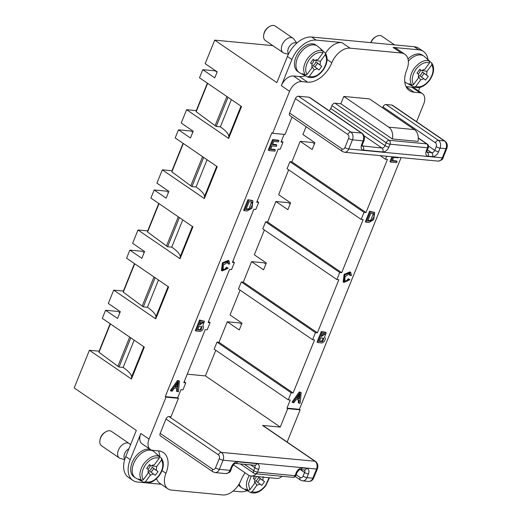 <?xml version="1.0" encoding="UTF-8"?>
<svg xmlns="http://www.w3.org/2000/svg" width="521" height="521" viewBox="0 0 521 521"><rect width="100%" height="100%" fill="white"/><g stroke="black" fill="none" stroke-linecap="round" stroke-linejoin="round"><path stroke-width="0.78" d="M392.346 138.97L417.992 141.393A10.505 7.711 -84.6 0 0 414.377 129.579L388.731 127.157L343.814 96.444L340.858 103.77L392.346 138.97A10.505 7.711 95.4 0 0 388.731 127.157M328.959 110.621A2.918 1.837 124.4 0 0 330.75 108.511L331.91 105.639A2.918 1.837 -55.6 0 1 334.944 103.21L340.858 103.77M226.876 96.509L215.095 125.685L216.215 126.453L220.357 126.844A35.005 8.948 -158 0 1 228.843 136.242L228.641 138.43L241.529 106.525L199.491 77.785L202.767 69.684L214.75 77.87L217.179 71.859L205.196 63.666L214.711 40.13L276.84 82.618L287.41 56.463A23.341 14.686 -55.6 0 1 311.643 37.037L414.221 46.74A23.341 14.686 -55.6 0 1 418.943 48.394L423.436 51.462A23.341 14.686 -55.6 0 1 427.995 59.609M145.033 482.746L137.577 482.042A23.341 14.686 -55.6 0 1 132.862 480.388L128.368 477.321A23.341 14.686 -55.6 0 1 125.756 456.559L136.326 430.411L74.19 387.93L89.404 350.268L99.068 351.187L110.159 323.743M132.862 480.388A23.341 14.686 -55.6 0 1 130.25 459.633L140.813 433.479L149.052 439.112A11.67 7.346 124.4 0 0 150.354 449.493A11.67 7.346 124.4 0 0 152.712 450.32L158.631 450.88A23.341 14.686 -55.6 0 1 163.353 452.534A23.341 14.686 -55.6 0 1 165.965 473.289A17.506 11.013 124.4 0 0 167.918 488.861A17.506 11.013 124.4 0 0 171.461 490.098L222.747 494.95A17.506 11.013 124.4 0 0 240.923 480.382A23.341 14.686 -55.6 0 1 245.111 472.827M156.58 478.649A17.506 11.013 124.4 0 0 159.686 483.228L167.918 488.861M423.436 51.462A23.341 14.686 -55.6 0 0 418.715 49.808L393.068 47.385A17.506 11.013 -55.6 0 1 396.611 48.622L404.843 54.256A17.506 11.013 124.4 0 0 401.3 53.012L350.014 48.166A17.506 11.013 124.4 0 0 331.838 62.735A23.341 14.686 -55.6 0 1 307.605 82.162L301.685 81.602A11.67 7.346 124.4 0 0 289.565 91.318L281.333 85.685L291.897 59.537A23.341 14.686 -55.6 0 1 316.13 40.11L341.776 42.533L350.014 48.166M416.559 121.706L423.71 104.005A11.67 7.346 124.4 0 0 422.407 93.624A11.67 7.346 124.4 0 0 420.05 92.797L414.13 92.237A23.341 14.686 -55.6 0 1 409.408 90.582A23.341 14.686 -55.6 0 1 406.797 69.827A17.506 11.013 124.4 0 0 404.843 54.256M325.508 53.311A17.506 11.013 -55.6 0 1 341.776 42.533M240.07 290.125L230.028 314.977L242.011 323.163L239.263 329.962L227.286 321.776L239.712 322.948L241.581 324.225M264.368 229.982L254.333 254.828L266.309 263.02L263.561 269.819L251.584 261.627L264.01 262.805L265.879 264.082M288.673 169.839L278.631 194.685L290.607 202.871L287.866 209.67L275.883 201.484L288.315 202.656L290.177 203.939M306.101 126.694L302.929 134.542L314.912 142.728L312.164 149.527L300.187 141.341L312.613 142.513L314.482 143.789M419.887 87.456L418.48 90.941M401.098 157.602L299.406 409.317L300.148 409.825L287.136 442.042M247.872 199.738L252.21 200.429L252.959 200.943L251.995 208.12L247.241 210.979L244.395 210.705L243.646 210.197L247.872 199.738L252.959 200.943M195.329 330.516L199.556 320.05L204.46 321.203L202.806 325.879C204.942 327.266 201.751 332.346 199.087 331.31L196.078 331.024L195.329 330.516M292.06 117.088L285.039 134.464L272.613 133.285L271.864 132.777L165.261 396.631L177.687 397.803L180.963 389.695L182.936 389.884L185.789 382.824L183.815 382.635L205.261 329.552L207.234 329.741L210.087 322.681L208.113 322.492L229.559 269.409L231.532 269.591L234.385 262.532L232.412 262.35L253.864 209.26L255.837 209.449L258.69 202.389L256.716 202.2L278.162 149.117L280.135 149.306L282.988 142.246L281.014 142.057L284.121 134.372M177.257 391.688L177.622 388.432L174.32 388.119L172.171 391.206L170.315 390.594L177.57 380.415L179.445 381.033L178.449 391.799L176.508 391.18L176.821 388.36M228.621 264.114L228.133 261.972L223.281 265.182L223.125 269.898L225.658 269.637L227.28 267.722L228.185 268.172L222.167 270.933L223.151 263.365L228.999 260.91L229.774 263.887L228.621 264.114L227.872 263.6L227.697 261.783M222.786 269.585L224.909 269.123L226.531 267.214L228.185 268.172M222.167 270.933L221.418 270.425L222.402 262.858L228.25 260.402L228.999 260.91M276.853 145.085L276.358 146.31L271.995 145.9L270.555 149.455L275.401 149.918L274.899 151.149L269.012 150.595L268.263 150.081L272.49 139.621L278.194 140.162L278.943 140.67L278.448 141.907L273.785 141.465L272.49 144.669L276.853 145.085L276.104 144.571L272.659 144.245M270.725 149.032L274.652 149.403L275.401 149.918M369.591 211.246L374.677 212.451L373.713 219.634L368.959 222.487L366.113 222.22L365.364 221.705L369.591 211.246L370.34 211.76L374.677 212.451M317.048 342.023L321.268 331.564L325.43 332.203L326.179 332.717L324.518 337.393C326.66 338.78 323.463 343.853 320.806 342.825L317.79 342.538L317.048 342.023M386.699 156.241L385.475 159.27L387.448 159.452L366.002 212.535L364.029 212.353L361.177 219.413L363.15 219.601L341.704 272.685L339.731 272.496L336.879 279.556L338.852 279.744L317.4 332.828L315.433 332.639L312.58 339.705L314.547 339.887L293.102 392.971L291.128 392.788L288.276 399.848L290.249 400.037L286.973 408.138L299.406 409.317M298.976 403.202L299.334 399.946L296.039 399.633L293.89 402.72L292.034 402.101L299.288 391.929L301.164 392.547L300.168 403.313L298.227 402.687L298.54 399.868M350.333 275.622L349.845 273.486L345 276.697L344.843 281.412L347.37 281.151L348.998 279.236L349.904 279.686L343.886 282.447L344.863 274.88L350.718 272.424L351.493 275.401L350.333 275.622L349.584 275.114L349.409 273.291M344.505 281.099L346.621 280.637L348.249 278.722L349.904 279.686M343.886 282.447L343.137 281.933L344.114 274.365L349.969 271.91L350.718 272.424M398.272 157.335L398.077 157.824L393.713 157.407L392.274 160.969L397.119 161.425L396.618 162.663L390.73 162.103L389.982 161.595L391.942 156.736M392.443 160.546L396.37 160.917L397.119 161.425M281.386 141.145L282.988 142.246M257.081 201.288L258.69 202.389M232.783 261.438L234.385 262.532M208.485 321.581L210.087 322.681M184.18 381.724L185.789 382.824M343.814 96.444L369.461 98.873L414.377 129.579M382.622 107.867L383 106.942A2.918 1.837 -55.6 0 1 386.028 104.513L391.942 105.073A2.918 1.837 -55.6 0 1 392.534 105.275L444.941 141.106A2.918 1.837 124.4 0 0 444.348 140.898L391.942 105.073M272.613 133.285L289.565 91.318M362.082 133.272C364.355 135.186 364.98 137.648 363.958 140.663L362.479 144.324A2.918 0.742 -158 0 1 361.646 144.512L363.124 140.852L352.47 139.843L348.77 148.999A5.835 4.285 95.4 0 1 344.479 152.249L342.33 151.461L289.923 115.629A2.918 1.837 -55.6 0 1 289.598 113.037L295.407 98.658A2.918 1.837 -55.6 0 1 298.442 96.229L309.09 97.232A2.918 1.837 -55.6 0 1 309.682 97.44L362.082 133.272A2.918 1.837 124.4 0 0 361.496 133.063L309.09 97.232M192.763 132.282L190.894 130.999L178.469 129.827L175.193 137.935L217.224 166.674L204.336 198.573L162.305 169.839L156.919 183.171L168.895 191.363L166.147 198.162L154.17 189.97L150.895 198.078L192.926 226.817L180.038 258.722L138.006 229.982L132.614 243.32L144.591 251.506L141.849 258.305L129.866 250.119L142.298 251.291L144.167 252.568M168.465 192.425L166.596 191.148L154.17 189.97M119.863 312.717L117.993 311.434L105.568 310.262L102.292 318.37L144.33 347.11L131.435 379.008L89.404 350.268M385.475 159.27L380.141 155.616M300.187 141.341L291.89 161.868L366.002 212.535M291.89 161.868L289.917 161.679L364.029 212.353M361.177 219.413L287.064 168.739L289.917 161.679M275.883 201.484L267.592 222.011L341.704 272.685M267.592 222.011L265.619 221.822L339.731 272.496M336.879 279.556L262.766 228.888L265.619 221.822M251.584 261.627L243.287 282.154L317.4 332.828M243.287 282.154L241.321 281.972L315.433 332.639M312.58 339.705L238.468 289.031L241.321 281.972M227.286 321.776L218.989 342.304L293.102 392.971M218.989 342.304L217.016 342.115L291.128 392.788M288.276 399.848L214.164 349.174L217.016 342.115M247.065 490.639A23.341 14.686 -55.6 0 1 240.161 491.746L233.063 491.075M161.223 484.283L147.736 483.006M149.052 439.112L166.01 397.139L178.436 398.318L177.687 397.803M165.261 396.631L166.01 397.139M228.641 138.43L186.603 109.69L196.267 110.608L196.17 111.696L207.625 83.347M178.469 129.827L190.445 138.013L193.193 131.214L181.217 123.028L186.603 109.69M153.975 276.944L142.194 306.12L143.314 306.889L147.456 307.279A35.005 8.948 -158 0 1 155.942 316.677L155.74 318.865L168.628 286.96L126.59 258.221L129.866 250.119M155.74 318.865L113.702 290.125L123.373 291.044L123.269 292.131L134.724 263.782M105.568 310.262L117.544 318.448L120.292 311.649L108.316 303.463L113.702 290.125M142.194 306.12L123.269 292.131M215.095 125.685L196.17 111.696M202.578 156.658L190.79 185.828L191.917 186.596L196.059 186.987A35.005 8.948 -158 0 1 204.538 196.391L204.336 198.573M190.79 185.828L171.871 171.845L183.327 143.49M162.305 169.839L171.969 170.751L171.871 171.845M178.28 216.801L166.492 245.971L167.612 246.739L171.761 247.13A35.005 8.948 -158 0 1 180.24 256.534L180.038 258.722M166.492 245.971L147.567 231.988L159.022 203.639M138.006 229.982L147.671 230.894L147.567 231.988M272.835 45.633L214.711 40.13M187.228 374.182L205.417 375.901L280.272 427.09L262.519 425.41A2.918 1.837 -55.6 0 1 263.112 425.618L315.511 461.443C317.784 463.371 318.403 465.839 317.387 468.841A2.918 0.742 22 0 1 316.553 469.024L223.047 460.18L219.348 469.336L230.002 470.339L231.48 466.679A5.835 3.673 124.4 0 1 237.537 461.827L256.873 463.651A5.835 3.673 124.4 0 1 258.703 469.258L257.543 472.13L295.023 475.68L296.182 472.801A5.835 3.673 124.4 0 1 302.245 467.943L306.582 468.353A5.835 3.673 124.4 0 1 308.412 473.96L306.934 477.62L312.854 478.18L316.553 469.024A5.835 4.285 -84.6 0 0 314.925 461.235L262.519 425.41M215.772 350.275L205.417 375.901M155.102 277.713L143.314 306.889M158.469 280.018L147.456 307.279M168.094 286.596L155.942 316.677M123.373 291.044L134.457 263.6M217.062 72.132L215.199 70.856L202.767 69.684M228.003 97.277L216.215 126.453M231.37 99.583L220.357 126.844M196.267 110.608L207.358 83.165M203.698 157.427L191.917 186.596M207.071 159.726L196.059 186.987M171.969 170.751L183.06 143.308M179.4 217.57L167.612 246.739M182.773 219.875L171.761 247.13M147.671 230.894L158.755 203.457M406.074 86.623L411.811 87.163A11.67 7.346 -55.6 0 1 414.175 87.997L422.407 93.624M281.333 85.685A11.67 7.346 -55.6 0 1 293.453 75.975L299.367 76.528A23.341 14.686 124.4 0 0 305.306 75.773M160.175 433.374L212.575 469.206A2.918 1.837 124.4 0 0 212.9 471.798L160.501 435.973A2.918 1.837 -55.6 0 1 160.175 433.374L165.984 418.995A2.918 1.837 -55.6 0 1 169.012 416.566L170.986 416.754L178.436 398.318M286.973 408.138L287.722 408.653L280.272 427.09M130.804 337.862L119.016 367.031L123.158 367.422L134.171 340.161M129.677 337.094L117.889 366.263L119.016 367.031M117.889 366.263L98.97 352.281L110.426 323.925M99.068 351.187L98.97 352.281M143.796 346.745L131.637 376.826L131.435 379.008M131.637 376.826A35.005 8.948 22 0 0 123.158 367.422M158.449 450.86A23.341 14.686 -55.6 0 1 159.836 456.897M140.813 433.479A11.67 7.346 124.4 0 0 142.122 443.859L150.354 449.493M287.722 408.653L300.148 409.825M240.995 106.16L228.843 136.242M216.697 166.31L204.538 196.391M192.392 226.453L180.24 256.534M299.471 398.786L300.129 393.589L296.794 398.532L299.471 398.786L298.722 398.278L299.067 395.309M297.087 398.122L298.722 398.278M292.782 402.616L300.037 392.443L299.288 391.929M300.037 392.443L301.164 392.547M177.752 387.279L178.416 382.082L175.076 387.025L177.752 387.279L177.003 386.764L177.348 383.795M175.369 386.608L177.003 386.764M171.064 391.102L178.319 380.929L177.57 380.415M178.319 380.929L179.445 381.033M322.03 341.607L322.753 341.372L323.717 338.272L320.786 337.803L319.334 341.405L322.03 341.607L321.281 341.092L322.004 340.864L323.241 338.077M319.51 340.975L321.281 341.092M322.564 333.407L321.288 336.573L325.312 333.837L322.564 333.407M317.79 342.538L322.017 332.079L321.268 331.564M322.017 332.079L326.179 332.717M321.457 336.149L324.804 333.655M200.318 330.093L201.034 329.865L201.998 326.758L199.074 326.296L197.622 329.891L200.318 330.093L199.569 329.578L200.285 329.35L201.523 326.569M197.791 329.467L199.569 329.578M200.852 321.9L199.569 325.058L203.6 322.323L200.852 321.9M196.078 331.024L200.305 320.565L199.556 320.05M200.305 320.565L204.46 321.203M199.745 324.635L203.092 322.141M348.998 279.236L348.249 278.722M227.28 267.722L226.531 267.214M370.887 213.096L367.657 221.086L371.571 220.689L374.039 216.502L373.772 213.564L370.887 213.096M367.826 220.663L370.822 220.181L373.316 213.376M366.113 222.22L370.34 211.76M249.168 201.581L245.938 209.572L249.852 209.181L252.327 204.987L252.053 202.057L249.168 201.581M246.114 209.149L249.103 208.667L251.604 201.861M244.395 210.705L248.621 200.246M390.73 162.103L392.867 156.821M269.012 150.595L273.238 140.136L272.49 139.621M273.238 140.136L278.943 140.67M408.347 61.185A16.047 10.094 -55.6 0 1 423.847 56.079L422.349 55.057A16.047 10.094 124.4 0 0 407.982 58.964M317.315 46.004L315.817 44.982A16.047 10.094 124.4 0 0 295.251 59.081A16.047 10.094 124.4 0 0 297.706 71.475L299.204 72.497A16.047 10.094 -55.6 0 1 296.749 60.104A16.047 10.094 -55.6 0 1 317.315 46.004A16.047 10.094 -55.6 0 1 317.784 46.356A16.047 10.094 -55.6 0 1 317.888 46.441A16.047 10.094 -55.6 0 1 317.986 46.532M238.579 484.875A16.047 10.094 124.4 0 0 240.474 486.875L241.972 487.897A16.047 10.094 -55.6 0 1 239.185 483.898M141.432 480.355L141.067 480.844A15.435 9.71 -55.6 0 1 140.872 480.74L136.059 478.193A16.047 10.094 -55.6 0 1 135.44 477.822A16.047 10.094 -55.6 0 1 132.985 465.429A16.047 10.094 -55.6 0 1 153.558 451.329L152.06 450.307A16.047 10.094 124.4 0 0 151.839 450.164M150.328 449.473A16.047 10.094 124.4 0 0 131.487 464.406A16.047 10.094 124.4 0 0 133.949 476.8L135.44 477.822M423.86 78.73L419.548 75.643A4.129 2.598 124.4 0 0 422.244 72.178A4.129 2.598 124.4 0 0 422.316 71.891L428.288 76.346L425.514 80.097L423.86 78.73L420.61 79.934L415.81 86.434L414.091 87.04L411.356 85.594A15.435 9.71 -55.6 0 1 411.16 85.49A15.435 9.71 -55.6 0 1 409.089 83.712L411.811 85.157L413.537 84.558L418.337 78.059L418.663 74.425L417.008 73.051L419.783 69.3L421.437 70.674L419.613 69.527M428.288 76.346L424.087 73.357L421.411 76.978M411.811 85.157C410.001 82.097 409.721 78.684 410.965 74.92A15.089 9.495 -55.6 0 1 414.462 68.043C419.926 61.667 424.941 59.387 429.506 61.198L427.2 59.199L428.438 59.993A15.435 9.71 -55.6 0 1 428.536 60.078A15.435 9.71 -55.6 0 1 429.467 61.081L431.779 63.074L431.759 64.845L426.953 71.344L426.634 74.978M422.316 71.891L424.087 73.357M418.109 73.962A3.367 2.123 124.4 0 0 420.2 71.195A3.367 2.123 124.4 0 0 420.362 69.996M421.437 70.674L424.687 69.462L429.486 62.963L429.519 61.204M418.226 76.092A4.129 2.598 124.4 0 0 418.389 76.073L420.61 79.934M426.953 71.344L422.433 70.602L422.342 70.068M423.078 69.729L422.433 70.602M411.72 85.105L411.356 85.594M423.847 56.079A16.047 10.094 -55.6 0 1 424.309 56.431A16.047 10.094 -55.6 0 1 424.413 56.515A16.047 10.094 -55.6 0 1 424.511 56.607M411.16 85.49L406.347 82.943A16.047 10.094 -55.6 0 1 405.729 82.572A16.047 10.094 -55.6 0 1 404.771 81.764M381.991 36.32A8.753 5.51 124.4 0 0 381.737 36.125A8.753 5.51 124.4 0 0 376.012 36.594A8.753 5.51 124.4 0 0 370.939 42.644M370.783 42.631A7.294 4.591 -55.6 0 1 375.205 37.082L376.012 36.594M317.335 68.655L313.023 65.568A4.129 2.598 124.4 0 0 315.713 62.103A4.129 2.598 124.4 0 0 315.791 61.817L321.757 66.271L318.989 70.022L317.335 68.655L314.085 69.86L309.279 76.359L307.566 76.965L304.831 75.519A15.435 9.71 -55.6 0 1 304.635 75.415A15.435 9.71 -55.6 0 1 302.564 73.637L305.286 75.083L307.012 74.483L311.812 67.984L312.138 64.35L310.483 62.976L313.251 59.225L314.912 60.599L313.088 59.453M321.757 66.271L317.563 63.282L314.886 66.903M307.585 76.978C312.73 78.827 317.862 76.613 322.987 70.342C327.455 63.653 328.263 57.922 325.391 53.155L325.228 54.77L320.428 61.27L320.102 64.904M315.791 61.817L317.563 63.282M311.578 63.888A3.367 2.123 124.4 0 0 313.675 61.12A3.367 2.123 124.4 0 0 313.837 59.922M314.912 60.599L318.162 59.387L322.961 52.888L322.987 51.13L320.675 49.124L321.913 49.918A15.435 9.71 -55.6 0 1 322.011 50.003A15.435 9.71 -55.6 0 1 322.942 51.006L325.254 52.999M311.695 66.017A4.129 2.598 124.4 0 0 311.864 65.998L314.085 69.86M320.428 61.27L315.908 60.527L315.817 59.993M316.553 59.654L315.908 60.527M305.195 75.031L304.831 75.519M304.635 75.415L299.816 72.868A16.047 10.094 -55.6 0 1 299.204 72.497M296.696 43.217A6.708 4.22 124.4 0 0 288.1 49.117A6.708 4.22 124.4 0 0 288.608 53.826M296.814 43.113L293.864 39.055A8.753 5.51 124.4 0 0 293.245 38.398A8.753 5.51 124.4 0 0 292.991 38.209A8.753 5.51 124.4 0 0 281.77 45.894A8.753 5.51 124.4 0 0 283.111 52.654A8.753 5.51 124.4 0 0 284.219 53.162L288.387 54.262M275.466 26.245A8.753 5.51 124.4 0 0 275.212 26.05A8.753 5.51 124.4 0 0 269.487 26.519A8.753 5.51 124.4 0 0 263.991 33.741A8.753 5.51 124.4 0 0 263.691 34.998A8.753 5.51 124.4 0 0 265.332 40.501L283.111 52.654M263.691 34.998L263.854 34.067A7.294 4.591 -55.6 0 1 264.101 33.025A7.294 4.591 -55.6 0 1 268.68 27.007L269.487 26.519M260.096 484.055L255.785 480.968A4.129 2.598 124.4 0 0 258.481 477.503A4.129 2.598 124.4 0 0 258.559 477.216L264.525 481.671L261.75 485.422L260.096 484.055L256.846 485.259L252.047 491.759L250.327 492.365L247.599 490.919A15.435 9.71 -55.6 0 1 247.397 490.815A15.435 9.71 -55.6 0 1 245.326 489.043L248.048 490.482L249.78 489.883L254.58 483.384L254.899 479.75L253.245 478.376L254.749 476.344M264.525 481.671L260.324 478.682L257.654 482.303M263.196 476.669L262.871 480.303M258.559 477.216L260.324 478.682M254.346 479.287A3.367 2.123 124.4 0 0 256.436 476.52A3.367 2.123 124.4 0 0 256.443 476.507M254.463 481.417A4.129 2.598 124.4 0 0 254.632 481.397L256.846 485.259M247.957 490.43L247.599 490.919M247.397 490.815L242.584 488.268A16.047 10.094 -55.6 0 1 241.972 487.897M153.571 473.98L149.26 470.893A4.129 2.598 124.4 0 0 151.956 467.428A4.129 2.598 124.4 0 0 152.034 467.142L158 471.596L155.225 475.347L153.571 473.98L150.322 475.185L145.522 481.684L143.803 482.29L141.067 480.844M158 471.596L153.799 468.607L151.123 472.228M140.872 480.74A15.435 9.71 -55.6 0 1 138.801 478.962L141.523 480.408L143.249 479.808L148.049 473.309L148.374 469.675L146.72 468.301L149.494 464.55L151.149 465.924L154.398 464.712L159.198 458.213L159.231 456.455L156.912 454.449L158.15 455.243A15.435 9.71 -55.6 0 1 158.247 455.328A15.435 9.71 -55.6 0 1 159.179 456.331L161.49 458.324L161.471 460.095L156.665 466.595L156.346 470.229M152.034 467.142L153.799 468.607M147.821 469.213A3.367 2.123 124.4 0 0 149.911 466.445A3.367 2.123 124.4 0 0 150.074 465.246M151.149 465.924L149.325 464.778M147.938 471.342A4.129 2.598 124.4 0 0 148.101 471.323L150.322 475.185M156.665 466.595L152.145 465.852L152.054 465.318M152.79 464.979L152.145 465.852M153.558 451.329A16.047 10.094 -55.6 0 1 154.021 451.681A16.047 10.094 -55.6 0 1 154.125 451.766A16.047 10.094 -55.6 0 1 154.223 451.857M128.941 448.685A6.708 4.22 124.4 0 0 124.337 454.442A6.708 4.22 124.4 0 0 124.838 459.144M130.471 444.895L130.1 444.38A8.753 5.51 124.4 0 0 129.482 443.723A8.753 5.51 124.4 0 0 129.228 443.534A8.753 5.51 124.4 0 0 118.006 451.219A8.753 5.51 124.4 0 0 119.348 457.979A8.753 5.51 124.4 0 0 120.455 458.487L124.701 459.607M111.702 431.57A8.753 5.51 124.4 0 0 111.448 431.375A8.753 5.51 124.4 0 0 105.724 431.844A8.753 5.51 124.4 0 0 100.227 439.066A8.753 5.51 124.4 0 0 99.928 440.323A8.753 5.51 124.4 0 0 101.569 445.826L119.348 457.979M99.928 440.323L100.091 439.392A7.294 4.591 -55.6 0 1 100.338 438.35A7.294 4.591 -55.6 0 1 104.916 432.332L105.724 431.844M256.365 473.85A10.505 7.711 95.4 0 1 251.031 475.992L276.677 478.421A10.505 7.711 -84.6 0 0 282.011 476.272M233.356 464.791L248.217 474.95A10.505 7.711 95.4 0 0 251.031 475.992M334.944 103.21L389.213 140.318L426.699 143.861L418.311 138.13M162.044 470.613L165.965 473.289M393.068 47.385L401.3 53.012M327.097 59.492L331.838 62.735M291.897 59.537L287.41 56.463M130.25 459.633L125.756 456.559M406.152 86.786L414.13 92.237M411.811 87.163L420.05 92.797M418.715 49.808L414.221 46.74M316.13 40.11L311.643 37.037M299.367 76.528L307.605 82.162M293.453 75.975L301.685 81.602M330.75 108.511L385.026 145.619L386.185 142.747L331.91 105.639M362.167 145.88L381.997 148.049L364.01 135.753M298.442 96.229L350.841 132.054L361.496 133.063A5.835 4.285 -84.6 0 1 363.124 140.852A2.918 0.742 -158 0 0 363.958 140.663M289.598 113.037L342.004 148.869A2.918 2.143 -84.6 0 0 344.928 147.528L348.627 138.378A2.918 2.143 -84.6 0 0 347.813 134.483L295.407 98.658M386.028 104.513L438.428 140.338L444.348 140.898A5.835 4.285 -84.6 0 1 445.976 148.687L440.056 148.127L438.578 151.787A2.918 0.742 -158 0 1 434.735 150.322L436.214 146.661A2.918 2.143 -84.6 0 0 435.4 142.767L383 106.942M428.529 146.082L434.735 150.322A2.918 1.837 -55.6 0 1 431.707 152.751L427.435 149.827M426.868 152.002L431.707 152.751A2.918 2.143 -84.6 0 1 432.521 156.645A5.835 3.673 124.4 0 0 438.578 151.787M344.928 147.528A2.918 0.742 -158 0 0 348.77 148.999L442.277 157.843L445.976 148.687A2.918 0.742 -158 0 0 446.81 148.505L443.111 157.655A2.918 0.742 -158 0 1 442.277 157.843A5.835 4.285 -84.6 0 1 437.985 161.093L344.479 152.249M432.521 156.645L428.184 156.235A2.918 2.143 -84.6 0 0 427.37 152.34A2.918 1.837 -55.6 0 1 426.901 152.21M361.646 144.512A5.835 3.673 124.4 0 0 363.476 150.113L382.811 151.943A5.835 3.673 124.4 0 0 388.868 147.085L390.027 144.213L427.513 147.756L426.347 150.634A5.835 3.673 124.4 0 0 428.184 156.235M244.388 464.302L253.694 470.665L254.86 467.793L250.614 464.888M212.575 469.206A2.918 2.143 -84.6 0 0 215.505 467.871L219.204 458.714A2.918 2.143 -84.6 0 0 218.39 454.82L165.984 418.995M169.012 416.566L221.418 452.391L314.925 461.235A2.918 1.837 -55.6 0 1 315.537 461.463M296.156 474.748L300.161 477.49A2.918 2.143 -84.6 0 0 303.092 476.155L304.57 472.488L300.33 469.59M215.505 467.871A2.918 0.742 22 0 0 219.348 469.336A5.835 4.285 95.4 0 1 215.056 472.586L225.71 473.589A5.835 4.285 -84.6 0 0 230.002 470.339A2.918 0.742 -158 0 0 230.836 470.157L232.314 466.497A2.918 0.742 -158 0 1 231.48 466.679M303.092 476.155A2.918 0.742 22 0 0 306.934 477.62A5.835 4.285 95.4 0 1 302.642 480.87L308.562 481.43A5.835 4.285 -84.6 0 0 312.854 478.18A2.918 0.742 22 0 0 313.688 477.991C312.639 480.342 310.933 481.489 308.562 481.43M218.39 454.82A2.918 1.837 -55.6 0 1 221.418 452.391A5.835 4.285 95.4 0 1 223.047 460.18A2.918 0.742 22 0 1 219.204 458.714M347.813 134.483A2.918 1.837 124.4 0 1 350.841 132.054A5.835 4.285 95.4 0 1 352.47 139.843A2.918 0.742 -158 0 1 348.627 138.378M435.4 142.767A2.918 1.837 124.4 0 1 438.428 140.338A5.835 4.285 95.4 0 1 440.056 148.127A2.918 0.742 -158 0 1 436.214 146.661M300.161 477.49A2.918 1.837 124.4 0 0 300.493 480.082L302.642 480.87M304.342 469.968A2.918 1.837 -55.6 0 1 304.57 472.488A2.918 0.742 22 0 0 308.412 473.96M302.245 467.943A2.918 2.143 -84.6 0 1 300.096 469.571L304.44 469.981A2.918 2.143 -84.6 0 0 306.582 468.353M300.096 469.571C299.666 469.252 298.644 470.268 297.016 472.612A2.918 0.742 -158 0 1 296.182 472.801M295.856 475.491A2.918 0.742 -158 0 1 295.023 475.68A2.918 2.143 -84.6 0 1 292.874 477.301A2.918 2.918 0 0 0 295.856 475.491L297.016 472.612M254.02 473.263A2.918 2.918 0 0 0 255.394 473.758A2.918 2.143 -84.6 0 0 257.543 472.13A2.918 0.742 22 0 1 253.694 470.665A2.918 1.837 124.4 0 0 254.02 473.263L240.357 463.918M254.632 465.266A2.918 1.837 -55.6 0 1 254.86 467.793A2.918 0.742 22 0 0 258.703 469.258M237.537 461.827A2.918 2.143 -84.6 0 1 235.394 463.449L254.723 465.279A2.918 2.143 -84.6 0 0 256.873 463.651M342.304 151.442A2.918 1.837 -55.6 0 1 342.004 148.869M426.347 150.634A2.918 0.742 22 0 0 427.181 150.445L426.777 152.132M418.304 137.928L427.285 144.07A2.918 1.837 124.4 0 0 426.699 143.861A2.918 2.143 -84.6 0 1 427.513 147.756A2.918 0.742 22 0 0 428.347 147.567L427.181 150.445M389.213 140.318A2.918 1.837 124.4 0 0 386.185 142.747A2.918 0.742 -158 0 0 390.027 144.213A2.918 2.143 -84.6 0 0 389.213 140.318M388.868 147.085A2.918 0.742 -158 0 1 385.026 145.619A2.918 1.837 -55.6 0 1 381.997 148.049A2.918 2.143 -84.6 0 1 382.811 151.943M363.476 150.113A2.918 2.143 -84.6 0 0 362.662 146.219A2.918 1.837 124.4 0 1 362.193 146.088M322.753 341.372L322.004 340.864M201.034 329.865L200.285 329.35M347.37 281.151L346.621 280.637M225.658 269.637L224.909 269.123M371.571 220.689L370.822 220.181M249.852 209.181L249.103 208.667M415.81 86.434C420.265 87.802 424.758 85.724 429.271 80.188C433.257 74.21 434.084 69.098 431.759 64.845M429.486 62.963C425.025 61.595 420.538 63.679 416.025 69.215C412.039 75.187 411.212 80.299 413.537 84.558M309.279 76.359C313.74 77.727 318.233 75.649 322.746 70.114C326.732 64.135 327.559 59.023 325.228 54.77M322.961 52.888C318.5 51.52 314.013 53.604 309.494 59.133C305.514 65.112 304.681 70.224 307.012 74.483M305.286 75.083C303.476 72.022 303.189 68.609 304.44 64.845A15.089 9.495 -55.6 0 1 307.937 57.968C313.401 51.592 318.416 49.313 322.981 51.123M252.047 491.759C256.508 493.127 260.995 491.049 265.515 485.513L269.07 477.698M251.259 476.012L248.491 483.722L249.78 489.883M248.048 490.482C246.238 487.422 245.958 484.009 247.201 480.245A15.089 9.495 -55.6 0 1 249.272 475.536M145.522 481.684C149.983 483.052 154.47 480.974 158.983 475.439C162.969 469.46 163.796 464.348 161.471 460.095M159.198 458.213C154.737 456.845 150.25 458.929 145.737 464.465C141.751 470.437 140.924 475.549 143.249 479.808M141.523 480.408C139.713 477.347 139.433 473.934 140.677 470.17A15.089 9.495 -55.6 0 1 144.174 463.293C149.638 456.917 154.652 454.638 159.218 456.448M212.9 471.798L215.056 472.586M295.205 476.468L300.493 480.082M255.394 473.758L292.874 477.301M235.394 463.449C234.964 463.13 233.936 464.146 232.314 466.497M230.836 470.157C230.744 471.85 229.038 472.996 225.71 473.589M313.688 477.991L317.387 468.841M428.347 147.567A2.918 2.918 0 0 0 427.285 144.07M362.069 146.017L362.479 144.324M444.941 141.106C447.207 143.021 447.832 145.483 446.81 148.505M443.111 157.655C443.026 159.348 441.32 160.494 437.985 161.093M414.117 87.053C419.255 88.902 424.387 86.688 429.512 80.416C433.986 73.728 434.788 67.997 431.916 63.23M428.536 60.078L424.413 56.515M404.784 81.927L405.729 82.572M394.534 44.878L381.737 36.125M322.011 50.003L317.888 46.441M292.991 38.209L275.212 26.05M250.354 492.378C255.492 494.227 260.624 492.013 265.749 485.741L269.487 477.737M143.829 482.303C148.967 484.152 154.099 481.938 159.224 475.666C163.698 468.978 164.499 463.247 161.627 458.48M158.247 455.328L154.125 451.766M129.228 443.534L111.448 431.375"/></g></svg>
